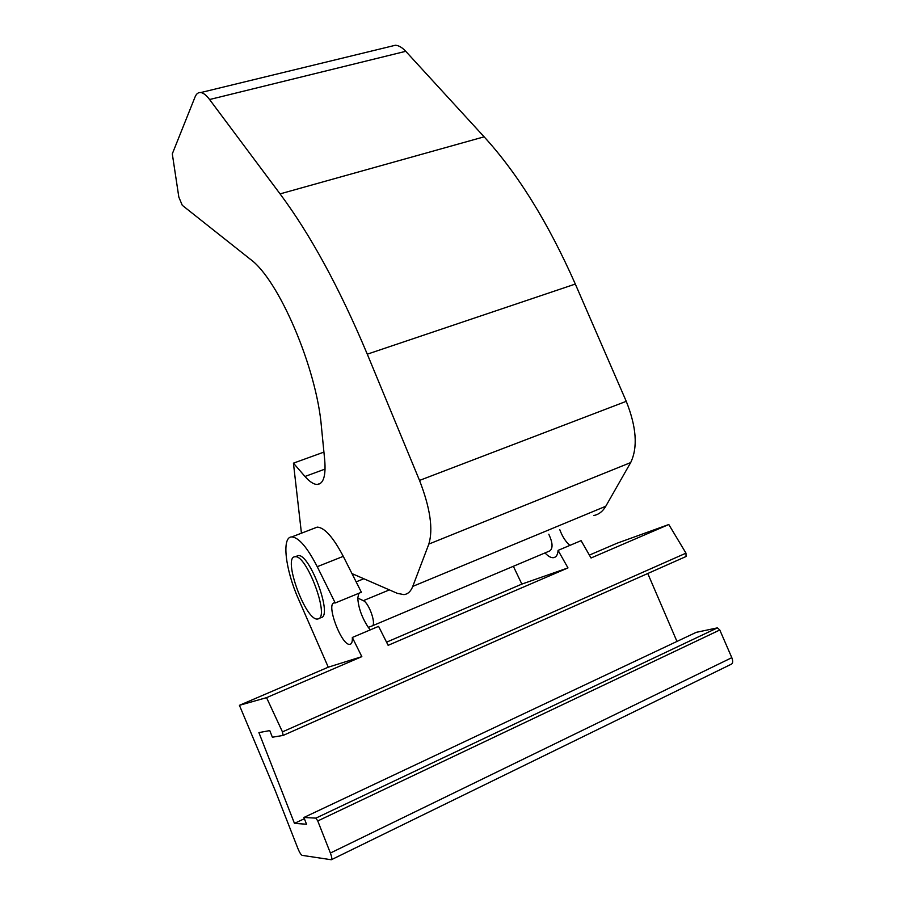 <?xml version="1.0" encoding="UTF-8"?>
<svg xmlns="http://www.w3.org/2000/svg" width="905" height="905" viewBox="0 0 905 905"><rect width="100%" height="100%" fill="white"/><g stroke="black" fill="none" stroke-linecap="round" stroke-linejoin="round"><path stroke-width="1.36" d="M318.503 618.794C329.624 616.034 306.343 554.267 295.154 556.779C282.066 556.236 305.539 621.226 317.621 619.02L318.503 618.794M296.489 556.247L298.13 555.613C309.386 553.079 332.655 614.778 321.467 617.572M350.948 643.885L349.862 644.349C351.717 644.066 352.543 641.781 352.328 637.471L361.83 656.645L328.266 667.189L298.503 599.133C285.358 569.788 281.421 536.688 291.783 536.914C298.786 537.457 307.27 547.378 317.248 566.688L335.235 602.979L361.378 592.243L343.278 556.349C333.221 537.265 324.533 527.513 317.225 527.117L291.783 536.914M349.862 644.349C341.49 646.046 325.393 602.707 334.443 602.911L335.235 602.979M314.42 528.192L317.225 527.117M301.433 533.192L293.435 463.156L304.985 476.471C309.68 481.833 313.82 484.503 317.395 484.458C323.515 483.756 325.958 475.679 324.725 460.249L321.433 426.832C316.637 368.007 278.593 279.374 250.278 259.215L182.278 205.311L178.828 197.086L172.301 153.861L195.039 97.016C196.374 93.747 198.297 92.253 200.808 92.548C203.444 92.932 206.363 95.263 209.587 99.527L280.064 193.885C310.494 234.723 339.567 288.152 367.283 354.172L419.524 480.419C430.214 508.01 433.314 529.233 428.834 544.086L412.759 586.395C410.78 591.463 407.816 594.2 403.856 594.608L397.329 593.352L351.977 573.589M589.381 555.104L617.199 543.17L668.795 524.515L591.033 557.989L581.101 540.647L558.08 550.387C557.752 554.641 556.337 557.061 553.837 557.65C551.224 558.046 548.294 556.473 545.025 552.921M558.08 550.387L567.978 567.91L521.846 584.098L513.361 566.292M391.209 46.268L395.361 45.261C398.686 45.42 402.148 47.445 405.745 51.314L484.13 136.825C517.807 173.681 548.192 222.754 575.32 284.057L626.26 401.334C636.475 427.013 637.957 447.421 630.683 462.568L605.773 506.257C602.707 511.517 598.669 514.617 593.657 515.533M368.301 627.369C361.898 617.572 358.391 607.809 357.78 598.058L363.324 600.66C369.014 602.753 376.695 625.027 372.057 625.955L368.301 627.369L370.292 629.869M357.78 598.058L358.81 593.295M567.978 567.91L388.143 645.322L378.584 626.362L352.328 637.471M361.83 656.645L266.556 697.653L282.451 731.874L283.141 735.426L272.371 737.224L269.769 730.584L258.909 732.609L294.464 823.38L306.535 824.229L303.888 817.487L315.913 818.12L317.757 820.948L330.393 853.042C331.875 857.046 332.18 859.275 331.321 859.75L302.168 855.361C300.992 854.818 299.589 852.578 297.96 848.664L275.369 790.913L239.418 705.323L266.556 697.653M668.795 524.515L685.979 553.159L686.047 556.507L283.208 735.392M569.867 545.398C565.67 541.733 562.299 536.484 559.776 529.651M328.266 667.189L239.418 705.323M521.846 584.098L386.559 642.165M304.374 818.708L294.464 823.38M647.765 573.51L676.963 641.43M331.558 859.626L731.285 664.213C732.96 663.354 733.129 661.17 731.806 657.675L719.792 629.993L717.427 627.866L696.25 632.335L303.888 817.487M548.803 534.222C552.74 542.706 553.091 548.26 549.844 550.885L372.057 625.955M323.922 452.104L293.435 463.156M685.979 553.159L282.451 731.874M317.248 566.688L343.278 556.349M717.427 627.866L315.913 818.12M719.792 629.993L317.757 820.948M731.806 657.675L330.393 853.042M389.388 589.89L363.324 600.66M605.773 506.257L412.759 586.395M630.683 462.568L428.834 544.086M626.26 401.334L419.524 480.419M575.32 284.057L367.283 354.172M484.13 136.825L280.064 193.885M405.745 51.314L209.587 99.527M325.087 469.073L304.985 476.471M319.171 618.387L320.585 617.798M295.154 556.779L298.13 555.613M553.837 557.65L555.353 557.005M356.151 581.87L363.821 578.748M200.808 92.548L395.361 45.261M317.395 484.458L320.63 483.247"/></g></svg>
